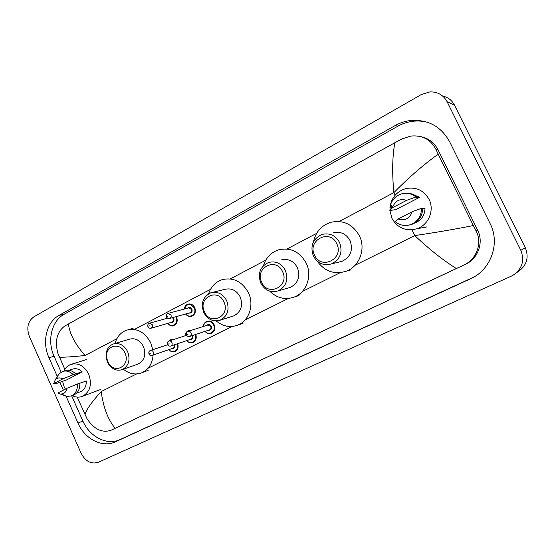 <?xml version="1.0" encoding="UTF-8"?>
<svg xmlns="http://www.w3.org/2000/svg" width="555" height="555" viewBox="0 0 555 555"><rect width="100%" height="100%" fill="white"/><g stroke="black" fill="none" stroke-linecap="round" stroke-linejoin="round"><path stroke-width="0.83" d="M29.339 336.385C26.328 327.852 27.819 321.345 33.813 316.877L421.356 94.517L429.848 91.908C437.611 91.693 443.355 94.96 447.087 101.704L520.812 250.305C524.863 260.864 522.075 269.307 512.452 275.641L98.415 462.253C91.284 464.445 85.539 461.489 81.176 453.393L29.339 336.385M442.647 96.029C447.989 97.236 451.937 100.275 454.483 105.138L525.37 247.849C529.255 257.985 526.57 266.102 517.309 272.193M66.128 396.325L77.998 423.07C84.776 439.06 102.446 448.142 115.502 441.801L471.403 278.381C491.092 269.182 500.305 243.159 490.162 223.7L449.633 141.705C440.927 126.269 427.822 119.214 410.305 120.546C404.949 121.219 399.905 122.891 395.16 125.555L59.01 315.4C46.37 322.191 41.778 342.192 48.979 357.718L57.276 376.401M59.857 382.208L63.381 390.137M428.12 122.489C423.097 121.066 417.977 120.664 412.76 121.295C407.46 121.961 402.458 123.612 397.762 126.242L64.089 314.283C51.511 321.026 46.932 340.86 54.078 356.248L61.133 372.114M71.664 395.805L82.875 421.016C89.598 436.868 107.157 445.845 120.137 439.539L473.797 277.098M114.975 428.411L465.409 264.34C478.008 258.796 483.988 242.389 477.626 230.158L437.944 149.628C434.336 142.732 428.786 138.438 421.28 136.752M456.363 268.537C442.98 260.156 429.119 249.167 414.779 235.577C435.488 232.552 455.017 229.208 473.36 225.552L475.933 230.602C482.683 242.792 476.787 259.379 463.661 265.117L110.75 430.361C101.905 433.08 93.996 429.202 87.024 418.72L77.166 397.102M64.824 369.373L57.782 353.029C54.744 341.075 56.929 332.181 64.318 326.361L68.473 323.933C69.375 333.298 74.89 343.829 85.019 355.519C71.165 356.907 62.611 357.441 59.371 357.129M473.36 225.552L438.207 154.186C423.486 164.71 408.716 177.524 393.89 192.613C392.003 172.91 392.329 156.281 394.869 142.718L68.473 323.933M394.869 142.718L401.889 138.965L410.756 136.086C422.23 134.976 430.59 139.354 435.841 149.212L438.207 154.186M85.005 414.717C86.039 410.096 91.429 402.382 101.156 391.566C103.369 407.516 108.038 419.753 115.169 428.287M389.929 207.799C391.115 198.059 396.36 191.669 405.656 188.631C415.952 186.647 423.749 190.226 429.05 199.37C434.731 210.241 428.481 225.115 416.923 228.75C405.948 231.574 397.63 228.119 391.969 218.406L389.915 210.525M422.639 208.583L424.998 208.368C424.735 215.472 421.356 220.342 414.849 222.978M412.164 211.781C409.625 218.691 404.928 221.091 398.088 218.975L412.164 211.781L421.488 208.278C421.398 216.256 417.714 221.716 410.436 224.678C404.866 226.336 399.836 225.365 395.354 221.757L395.368 221.66M398.088 218.975L395.257 221.674M421.488 208.278L422.626 208.174C422.528 216.11 418.865 221.542 411.623 224.484L408.515 225.184M392.149 208.063L392.413 206.342M416.16 197.448L419.601 197.316L395.854 209.596L389.853 210.532L390.567 204.712C392.482 199.162 396.214 195.526 401.771 193.813C407.03 192.523 411.761 193.584 415.973 196.983L417.138 196.942L416.16 197.448M412.795 194.319L419.601 197.316M392.586 207.639L392.829 206.717C395.604 200.466 400.197 198.35 406.6 200.362L392.586 207.639L389.853 210.532M406.6 200.362L415.973 196.983M391.115 209.131L391.58 205.607M406.204 193.258C410.318 193.078 413.961 194.305 417.138 196.942M314.553 255.14C306.818 240.461 329.913 228.244 336.739 243.707C344.495 258.734 321.074 270.486 314.553 255.14M313.346 256.015C309.954 245.886 312.902 238.685 322.184 234.397C329.739 232.718 335.546 235.41 339.591 242.493C342.948 252.338 340.222 259.483 331.411 263.937C323.558 265.991 317.536 263.354 313.346 256.015M339.445 261.946L342.088 261.294C350.642 256.986 353.299 250.09 350.052 240.593C346.14 233.766 340.513 231.164 333.18 232.802M313.443 241.89C315.649 231.955 321.428 225.427 330.794 222.312C343.226 219.718 352.758 224.22 359.397 235.799C366.127 248.994 359.342 266.705 346.091 271.263C334.221 274.774 324.571 271.367 317.134 261.058M261.738 282.349C254.343 268.079 276.015 256.611 282.557 271.624C289.981 286.22 268.003 297.244 261.738 282.349M260.76 283.099C257.506 273.435 260.135 266.546 268.662 262.446C275.863 260.76 281.44 263.417 285.388 270.41C288.621 279.852 286.165 286.692 278.02 290.924C270.576 292.922 264.825 290.314 260.76 283.099M288.413 287.955L290.196 287.441C298.118 283.334 300.519 276.723 297.397 267.614C293.574 260.857 288.156 258.297 281.149 259.934M263.465 265.637C265.991 257.666 271.027 252.4 278.575 249.833C290.473 247.204 299.672 251.623 306.18 263.105C312.576 275.842 306.457 292.742 294.122 297.098C284.986 300.116 276.827 298.111 269.64 291.091M204.483 311.848C197.448 298.021 217.629 287.344 223.873 301.865C230.935 315.989 210.47 326.257 204.483 311.848M203.74 312.465C200.632 303.259 202.963 296.71 210.74 292.818C217.539 291.16 222.853 293.775 226.683 300.657C229.77 309.683 227.578 316.19 220.106 320.193C213.106 322.101 207.653 319.527 203.74 312.465M232.58 316.246L233.78 315.864C241.064 311.972 243.215 305.666 240.225 296.946C236.513 290.3 231.345 287.781 224.713 289.391L212.627 292.353M208.611 293.789C210.969 286.727 215.437 282.03 222.014 279.699C233.294 277.077 242.098 281.42 248.418 292.742C254.474 305.007 249.001 321.061 237.596 325.181C229.971 327.845 222.846 326.43 216.228 320.936M107.823 361.652L106.81 358.322C104.167 346.049 120.081 341.054 124.91 352.848C131.084 365.426 114.753 375.048 108.412 362.803L107.823 361.652M107.448 362.068L106.248 358.135C105.478 351.204 107.767 346.5 113.123 344.031C119.228 342.484 124.077 345.023 127.664 351.655C130.522 360.029 128.725 366.016 122.273 369.623C116.626 371.302 111.916 369.235 108.135 363.435L107.448 362.068M137.529 364.24L138.174 364.011C144.494 360.5 146.263 354.687 143.495 346.577C140.006 340.153 135.267 337.704 129.294 339.223L114.143 343.732M115.072 343.455C116.911 336.809 120.719 332.389 126.505 330.183C136.696 327.679 144.772 331.904 150.738 342.858L152.798 349.685M153.104 355.089C152.361 363.754 148.587 369.651 141.775 372.78C135.392 375.104 129.26 373.917 123.363 369.235M65.393 389.111L64.144 386.731L62.569 381.292M63.908 371.038C65.462 367.798 67.766 365.599 70.818 364.434C78.269 362.54 84.228 365.773 88.696 374.125C92.234 384.497 90.146 391.899 82.431 396.319C79.087 397.609 75.674 397.373 72.178 395.618M79.83 383.248L86.282 380.987C86.4 386.252 84.499 389.818 80.565 391.684L80.121 391.851M66.94 388.32C66.1 392.309 63.901 394.203 60.356 394.008L57.748 393.016L66.94 388.32L77.409 383.991C77.679 389.867 75.647 393.849 71.304 395.937L66.843 396.457L61.536 394.05M77.409 383.991L79.816 383.144C80.087 389 78.054 392.968 73.725 395.049L73.253 395.222M56.423 378.815L58.733 374.139L62.424 371.51C66.26 370.282 69.874 371.337 73.267 374.687L82.195 371.85L66.468 379.981L56.104 383.581L53.606 383.685L55.229 379.884C57.359 377.643 59.871 377.324 62.77 378.933L53.606 383.685M68.952 370.275L72.372 369.172C75.82 368.055 79.094 368.943 82.195 371.85M62.77 378.933L73.267 374.687M63.152 371.281L64.879 370.726C68.702 369.498 72.31 370.553 75.688 373.883M355.068 265.276L414.779 235.577L411.976 229.805M395.139 195.18L393.89 192.613L339.119 221.5M85.019 355.519L116.883 338.71M134.372 329.483L210.518 289.328M230.276 278.901L265.776 260.184M286.942 249.022L316.621 233.364M101.156 391.566L136.585 373.945M148.088 368.222L232.025 326.472M245.026 320.006L288.385 298.444M302.308 291.514L340.257 272.637M520.812 250.305L525.37 247.849M447.087 101.704L454.483 105.138M64.089 314.283L59.01 315.4M54.078 356.248L48.979 357.718M397.762 126.242L395.16 125.555M472.069 277.937L470.258 278.929M120.137 439.539L115.502 441.801M82.875 421.016L77.998 423.07M477.626 230.158L475.933 230.602M465.409 264.34L463.661 265.117M115.128 428.342L110.799 430.34M437.944 149.628L435.841 149.212M184.253 309.073C184.593 306.624 185.8 304.986 187.868 304.175C190.809 303.46 193.112 304.612 194.77 307.63C196.13 311.639 195.152 314.505 191.857 316.218C189.442 316.919 187.361 316.183 185.599 314.019M185.786 313.964C189.588 319.298 197.268 313.804 194.243 307.858C190.15 303.016 186.882 303.405 184.44 309.024M187.659 308.164C189.248 306.846 190.67 307.144 191.919 309.066C192.543 311.91 191.565 313.242 188.998 313.069M169.331 318.535L169.733 318.438C168.325 318.757 167.263 318.265 166.549 316.96C166.153 315.004 166.66 313.811 168.068 313.395L170.94 314.845C171.509 316.53 171.106 317.731 169.733 318.438L190.212 312.729C191.544 312.049 191.933 310.904 191.392 309.288L188.617 307.907L168.345 313.318M167.45 316.399L168.137 316.038L167.45 316.399M176.337 316.6L176.594 317.099C177.933 321.054 176.996 323.87 173.784 325.556C171.446 326.243 169.407 325.528 167.672 323.405M167.846 323.357C171.599 328.581 179.029 323.183 176.067 317.328L175.769 316.759M173.084 317.509L173.798 318.508C174.416 321.296 173.479 322.615 170.975 322.455M150.738 328.276L151.078 328.185C149.663 328.498 148.608 328.012 147.921 326.728C147.533 324.793 148.032 323.614 149.42 323.211L152.237 324.654C152.798 326.312 152.41 327.492 151.078 328.185L172.14 322.122C173.431 321.449 173.805 320.318 173.271 318.736L172.432 317.689M148.782 326.194L149.448 325.847L148.782 326.194M166.299 318.535L166.597 317.072M166.729 317.307L166.472 318.487M203.414 326.458C203.657 323.926 204.837 322.212 206.946 321.31C210.012 320.485 212.419 321.643 214.168 324.779C215.52 328.706 214.591 331.55 211.365 333.312C208.978 334.089 206.862 333.444 205.01 331.377M205.204 331.314C209.186 336.358 216.623 330.849 213.633 325.008C211.455 319.722 203.838 320.818 203.616 326.396M206.842 325.369C208.465 323.933 209.943 324.21 211.268 326.201C211.906 328.976 210.955 330.322 208.423 330.246M209.429 329.913L209.61 329.857C210.907 329.15 211.282 328.012 210.74 326.437L207.841 325.05L188.214 331.307M209.422 329.92L189.859 336.406C188.138 336.705 187.042 336.226 186.57 334.956C186.126 333.097 186.612 331.904 188.006 331.377C189.283 331.03 190.282 331.515 191.017 332.833C191.579 334.485 191.198 335.678 189.859 336.406L189.553 336.497M188.214 334.061L187.514 334.415L188.214 334.061M185.106 335.775C185.321 333.271 186.459 331.564 188.527 330.669L190.996 330.419M189.602 330.87L187.68 331.522M187.125 331.925L185.287 335.719M192.745 335.449L192.779 335.525C193.411 338.245 192.495 339.577 190.025 339.507M170.545 346.098L170.801 346.015C169.129 346.341 168.047 345.869 167.548 344.586C167.117 342.74 167.589 341.561 168.97 341.048C170.212 340.714 171.197 341.193 171.918 342.504C172.473 344.135 172.106 345.3 170.801 346.015L191.163 339.119C192.425 338.432 192.786 337.308 192.252 335.754L192.19 335.629M169.122 343.725L168.442 344.072L169.122 343.725M195.755 334.45C196.886 338.21 195.943 340.902 192.918 342.525C190.601 343.288 188.533 342.657 186.709 340.631M186.889 340.569C190.712 345.397 197.823 340.368 195.207 334.63M167.215 344.877L167.332 343.836M168.54 341.256L170.531 339.82L173.285 339.639M172.182 340L169.303 340.943M167.437 344.294L167.374 344.822M174.735 344.683C175.318 347.34 174.423 348.63 172.043 348.554M152.202 355.401C150.558 355.734 149.482 355.262 148.976 353.986C148.546 352.147 149.011 350.982 150.384 350.496C151.598 350.163 152.563 350.642 153.277 351.939C153.825 353.549 153.464 354.7 152.202 355.401L173.132 348.172C174.36 347.499 174.714 346.403 174.194 344.87M150.495 353.16L149.829 353.5L150.495 353.16M177.676 343.691C178.724 347.361 177.801 349.976 174.894 351.537C172.64 352.279 170.614 351.655 168.824 349.664M168.984 349.608C172.709 354.305 179.57 349.518 177.135 343.871M412.76 121.295L410.305 120.546M473.207 277.396L471.403 278.381M115.072 428.37L110.75 430.361M410.436 224.678L411.623 224.484M416.923 228.75L427.093 226.891M392.829 206.717L390.567 204.712M346.091 271.263L350.323 270.056M331.411 263.937L342.088 261.294M294.122 297.098L298.965 295.558M278.02 290.924L290.196 287.441M237.596 325.181L243.055 323.308M220.106 320.193L233.78 315.864M106.81 358.322L106.248 358.135M128.434 329.642L133.075 328.352M141.775 372.78L148.157 370.4M122.273 369.623L138.174 364.011M108.412 362.803L108.135 363.435M71.831 364.122L86.781 359.467M76.625 393.127L80.565 391.684M60.356 394.008L66.843 396.457M71.304 395.937L73.725 395.049M82.431 396.319L100.282 389.617M55.229 379.884L58.733 374.139M191.857 316.218C190.948 317.321 188.853 316.593 185.557 314.026M187.868 304.175C185.876 304.855 184.655 306.492 184.211 309.086M173.784 325.556C172.362 326.569 170.309 325.861 167.631 323.419M149.663 323.142L167.603 318.175M166.569 317.037L166.25 318.549M206.946 321.31C204.913 322.073 203.727 323.794 203.38 326.472M204.975 331.39C207.015 333.506 209.145 334.145 211.365 333.312M188.527 330.669C186.542 331.425 185.384 333.132 185.065 335.789M169.15 340.992L186.723 335.248M186.667 340.645C188.686 342.719 190.774 343.351 192.918 342.525M170.531 339.82L168.498 341.276M167.319 343.712L167.166 344.898M150.544 350.441L167.624 344.745M168.775 349.678C170.773 351.724 172.813 352.342 174.894 351.537"/></g></svg>
